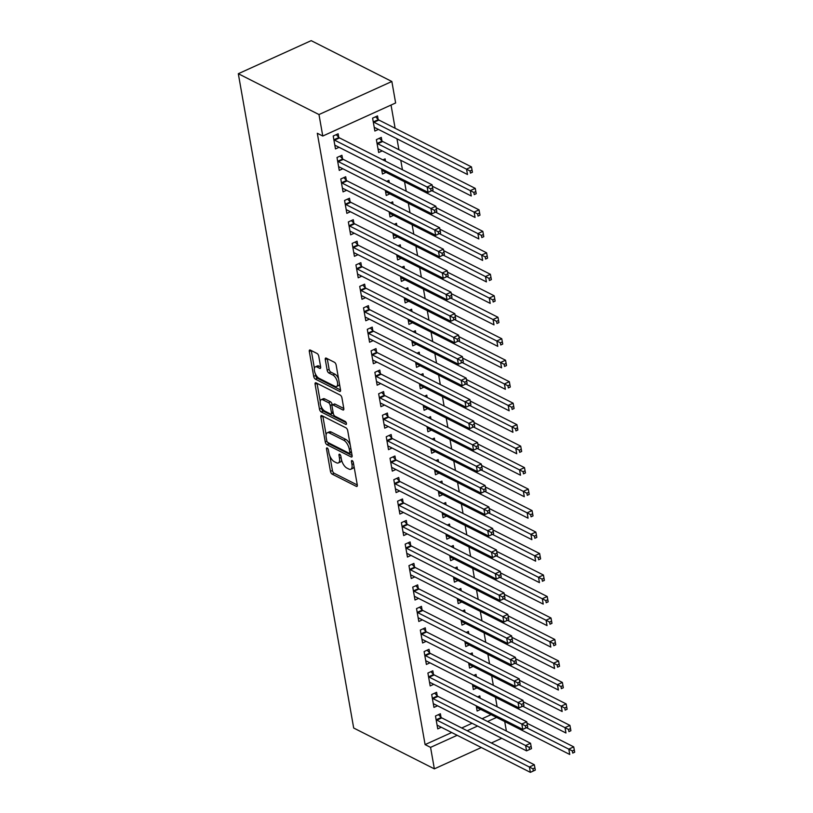 <?xml version="1.0" encoding="UTF-8"?>
<svg xmlns="http://www.w3.org/2000/svg" width="813" height="813" viewBox="0 0 813 813"><rect width="100%" height="100%" fill="white"/><g stroke="black" fill="none" stroke-linecap="round" stroke-linejoin="round"><path stroke-width="1.22" d="M327.172 447.953A1.667 0.762 -114.4 0 0 326.745 447.902A1.667 0.762 -114.4 0 0 326.501 448.949L330.444 471.357A2.378 1.077 -114.4 0 0 332.161 474.142L356.318 486.367A2.378 1.077 -114.4 0 0 356.927 486.428A2.378 1.077 -114.4 0 0 357.293 484.944L353.34 462.536A1.667 0.762 -114.4 0 0 352.141 460.585A1.667 0.762 -114.4 0 0 351.714 460.544A1.667 0.762 -114.4 0 0 351.46 461.591L351.968 464.487A7.622 3.465 -114.4 0 1 350.83 469.253A7.622 3.465 -114.4 0 1 348.868 469.06L346.856 468.044A7.622 3.465 -114.4 0 1 341.369 459.121L340.86 456.215A1.667 0.762 -114.4 0 0 339.661 454.264A1.667 0.762 -114.4 0 0 339.224 454.223A1.667 0.762 -114.4 0 0 338.98 455.27L339.488 458.166A7.622 3.465 -114.4 0 1 338.34 462.932A7.622 3.465 -114.4 0 1 336.389 462.739L334.367 461.723A7.622 3.465 -114.4 0 1 328.889 452.8L328.371 449.904A1.667 0.762 -114.4 0 0 327.172 447.953M318.777 356.277A2.378 1.077 -114.4 0 0 317.06 353.492L310.281 350.057A2.378 1.077 -114.4 0 0 309.672 349.997A2.378 1.077 -114.4 0 0 309.306 351.49L313.696 376.368A2.378 1.077 -114.4 0 0 315.414 379.153L339.57 391.378A2.378 1.077 -114.4 0 0 340.18 391.439A2.378 1.077 -114.4 0 0 340.535 389.955L336.155 365.078A2.378 1.077 -114.4 0 0 334.438 362.283L326.257 358.137A2.378 1.077 -114.4 0 0 325.637 358.076A2.378 1.077 -114.4 0 0 325.281 359.57L327.161 370.22A2.378 1.077 -114.4 0 0 328.869 373.004L332.934 375.057A6.372 2.896 -114.4 0 1 337.141 381.023A6.372 2.896 -114.4 0 1 336.562 386.51A6.372 2.896 -114.4 0 1 334.926 386.338L319.021 378.289A6.372 2.896 -114.4 0 1 314.804 372.334A6.372 2.896 -114.4 0 1 315.393 366.846A6.372 2.896 -114.4 0 1 317.029 367.009L319.682 368.35A2.378 1.077 -114.4 0 0 320.292 368.411A2.378 1.077 -114.4 0 0 320.647 366.927L318.777 356.277M322.771 136.035L318.981 114.552L391.856 81.493L395.636 102.966L322.771 136.035L317.304 133.261L425.097 744.606L430.565 747.371L457.17 735.298M318.981 114.552L238.311 73.719L353.685 728.021L434.355 768.854L430.565 747.371M321.846 415.626A2.378 1.077 -114.4 0 0 321.226 415.565A2.378 1.077 -114.4 0 0 320.871 417.059L325.261 441.937A2.378 1.077 -114.4 0 0 326.978 444.731L351.135 456.957A2.378 1.077 -114.4 0 0 351.744 457.018A2.378 1.077 -114.4 0 0 352.1 455.524L347.71 430.646A2.378 1.077 -114.4 0 0 346.003 427.862L321.846 415.626M319.479 409.152L315.088 384.275A2.378 1.077 -114.4 0 1 315.454 382.781A2.378 1.077 -114.4 0 1 316.064 382.842L340.22 395.077A2.378 1.077 -114.4 0 1 341.938 397.862L343.808 408.512L335.017 404.081A2.378 1.077 -114.4 0 0 334.397 404.02L332.436 404.915A2.378 1.077 -114.4 0 0 332.07 406.409L333.32 413.471A2.378 1.077 -114.4 0 0 335.037 416.256L345.23 421.419A1.667 0.762 -114.4 0 1 346.338 422.984A1.667 0.762 -114.4 0 1 346.186 424.416A1.667 0.762 -114.4 0 1 345.749 424.376L321.196 411.937A2.378 1.077 -114.4 0 1 319.479 409.152L321.45 408.258L321.125 406.409M343.808 409.498L342.842 409.935A2.378 1.077 -114.4 0 0 343.452 409.996A2.378 1.077 -114.4 0 0 343.808 408.512M342.842 409.935L333.045 404.976A2.378 1.077 -114.4 0 0 332.436 404.915M391.856 81.493L311.186 40.65L238.311 73.719M342.527 158.748L341.917 155.273L336.999 157.498L339.265 170.395L342.832 168.769M381.917 140.873L381.307 137.397L376.389 139.633L378.655 152.519L382.222 150.903M350.108 201.705L349.499 198.23L344.57 200.465L346.846 213.352L350.413 211.736M389.295 182.671L388.888 180.354L386.683 181.36M385.311 190.283L386.236 195.476L389.803 193.86M357.679 244.672L357.07 241.187L352.141 243.422L354.417 256.319L357.984 254.693M396.866 225.638L396.459 223.321L394.264 224.317M392.892 233.24L393.807 238.443L397.374 236.827M365.261 287.629L364.641 284.154L359.722 286.389L361.988 299.275L365.555 297.66M404.447 268.595L404.031 266.278L401.835 267.274M400.463 276.207L401.378 281.4L404.945 279.784M372.832 330.596L372.222 327.111L367.293 329.346L369.569 342.232L373.137 340.617M412.018 311.562L411.612 309.245L409.406 310.241M408.045 319.163L408.959 324.367L412.526 322.751M380.403 373.553L379.793 370.078L374.874 372.313L377.141 385.199L380.708 383.584M419.589 354.519L419.183 352.202L416.988 353.198M415.616 362.12L416.53 367.324L420.097 365.708M387.984 416.51L387.374 413.034L382.445 415.27L384.722 428.156L388.289 426.54M427.171 397.486L426.764 395.169L424.559 396.165M423.187 405.087L424.112 410.291L427.679 408.665M395.555 459.477L394.945 456.002L390.016 458.237L392.293 471.123L395.86 469.508M434.742 440.443L434.335 438.126L432.14 439.122M430.768 448.044L431.683 453.248L435.25 451.632M403.136 502.434L402.516 498.958L397.598 501.194L399.874 514.08L403.431 512.464M442.323 483.4L441.906 481.083L439.711 482.089M438.339 491.011L439.264 496.215L442.821 494.589M410.707 545.401L410.098 541.925L405.169 544.151L407.445 557.047L411.012 555.421M449.894 526.367L449.487 524.05L447.292 525.046M445.92 533.968L446.835 539.171L450.402 537.556M418.289 588.358L417.669 584.882L412.75 587.118L415.016 600.004L418.583 598.388M457.465 569.324L457.058 567.007L454.863 568.013M453.491 576.935L454.406 582.128L457.973 580.512M425.86 631.325L425.25 627.839L420.321 630.075L422.597 642.971L426.164 641.345M465.046 612.291L464.64 609.974L462.434 610.97M461.073 619.892L461.987 625.095L465.554 623.48M433.431 674.282L432.821 670.806L427.902 673.042L430.168 685.928L433.736 684.312M472.617 655.248L472.211 652.93L470.016 653.926M468.644 662.859L469.558 668.052L473.125 666.436M441.012 717.239L440.392 713.763L435.473 715.999L437.75 728.885L441.317 727.269M480.198 698.215L479.782 695.898L477.587 696.893M476.215 705.816L477.14 711.019L480.707 709.403M425.097 744.606L451.703 732.533M461.723 727.991L472.079 723.285M482.099 718.743L491.093 714.657M497.129 706.782L495.452 697.3M493.339 685.298L491.672 675.827M489.548 663.825L487.881 654.343M485.768 642.341L484.091 632.86M481.977 620.858L480.31 611.386M478.186 599.384L476.52 589.903M474.406 577.901L472.729 568.419M470.615 556.417L468.938 546.936M466.825 534.934L465.158 525.462M463.044 513.46L461.367 503.979M459.254 491.977L457.577 482.495M455.463 470.493L453.796 461.022M451.672 449.02L450.006 439.538M447.892 427.536L446.215 418.055M444.101 406.053L442.435 396.571M440.311 384.569L438.644 375.098M436.53 363.096L434.853 353.614M432.74 341.612L431.063 332.131M428.949 320.129L427.282 310.647M425.158 298.645L423.492 289.174M421.378 277.172L419.701 267.69M417.587 255.689L415.921 246.207M413.797 234.205L412.13 224.734M410.016 212.732L408.339 203.25M406.226 191.248L404.549 181.766M402.435 169.765L400.768 160.283M398.909 149.724L396.978 138.81M395.118 128.251L391.033 105.06M476.408 676.731L476.001 674.414L473.796 675.41M472.434 684.333L473.349 689.536L476.916 687.92M437.221 695.765L436.611 692.29L431.683 694.515L433.959 707.412L437.526 705.786M468.837 633.774L468.42 631.457L466.225 632.453M464.853 641.376L465.768 646.579L469.335 644.953M429.65 652.798L429.03 649.323L424.112 651.559L426.378 664.445L429.945 662.829M461.256 590.807L460.849 588.49L458.654 589.486M457.282 598.409L458.197 603.612L461.764 601.996M422.069 609.841L421.459 606.366L416.53 608.602L418.807 621.488L422.374 619.872M453.684 547.85L453.278 545.533L451.073 546.529M449.701 555.452L450.626 560.655L454.193 559.029M414.498 566.874L413.888 563.399L408.959 565.635L411.236 578.521L414.803 576.905M446.103 504.883L445.697 502.566L443.502 503.562M442.13 512.485L443.044 517.688L446.611 516.072M406.917 523.918L406.307 520.442L401.388 522.678L403.655 535.564L407.222 533.948M438.532 461.926L438.126 459.609L435.92 460.605M434.559 469.528L435.473 474.731L439.04 473.115M399.346 480.961L398.736 477.475L393.807 479.711L396.083 492.597L399.65 490.981M430.961 418.959L430.544 416.642L428.349 417.638M426.977 426.571L427.892 431.764L431.459 430.148M391.775 437.994L391.155 434.518L386.236 436.754L388.502 449.64L392.069 448.024M423.38 376.002L422.973 373.685L420.778 374.681M419.406 383.604L420.321 388.807L423.888 387.191M384.193 395.037L383.584 391.561L378.655 393.787L380.931 406.683L384.498 405.057M415.809 333.035L415.392 330.718L413.197 331.724M411.825 340.647L412.75 345.84L416.317 344.224M376.622 352.07L376.002 348.594L371.084 350.83L373.36 363.716L376.927 362.1M408.228 290.078L407.821 287.761L405.626 288.757M404.254 297.68L405.169 302.883L408.736 301.267M369.041 309.113L368.431 305.637L363.513 307.863L365.779 320.759L369.346 319.133M400.657 247.122L400.25 244.804L398.045 245.8M396.683 254.723L397.598 259.926L401.165 258.3M361.47 266.146L360.86 262.67L355.931 264.906L358.208 277.792L361.775 276.176M393.075 204.154L392.669 201.837L390.474 202.833M389.102 211.756L390.016 216.959L393.583 215.343M353.899 223.189L353.279 219.713L348.36 221.949L350.627 234.835L354.194 233.219M385.504 161.198L385.098 158.881L382.903 159.876M381.531 168.799L382.445 174.002L386.012 172.376M346.318 180.222L345.708 176.746L340.779 178.982L343.056 191.868L346.623 190.252M378.136 119.389L377.517 115.913L372.598 118.149L374.874 131.035L378.431 129.419M338.747 137.265L338.127 133.789L333.208 136.025L335.484 148.911L339.041 147.295M504.71 721.558L506.387 731.029M467.19 730.755L477.556 726.05M487.566 721.507L496.56 717.432M434.355 768.854L481.337 747.533M491.357 742.991L501.723 738.285M338.34 462.932L340.312 462.038A7.622 3.465 -114.4 0 0 341.551 459.975M350.83 469.253L352.791 468.359A7.622 3.465 -114.4 0 0 354.021 466.388M329.875 456.063L332.415 470.463A2.378 1.077 -114.4 0 0 334.133 473.247L357.293 484.975M327.669 442.343A2.378 1.077 -114.4 0 0 328.94 443.837L352.11 455.565M322.832 416.134A2.378 1.077 -114.4 0 0 322.842 416.165L326.115 434.721M326.735 440.575A1.667 0.762 -114.4 0 0 327.934 442.526L349.133 453.258A1.667 0.762 -114.4 0 0 349.56 453.298A1.667 0.762 -114.4 0 0 349.814 452.262L349.275 449.203A7.622 3.465 -114.4 0 0 343.787 440.28L329.295 432.943A7.622 3.465 -114.4 0 0 327.334 432.75A7.622 3.465 -114.4 0 0 326.196 437.516L326.735 440.575M349.56 453.298L351.531 452.404A1.667 0.762 -114.4 0 0 351.551 452.394M350.251 445.046A7.622 3.465 -114.4 0 0 345.759 439.386L343.787 440.28M327.334 432.75L329.306 431.855A7.622 3.465 -114.4 0 1 331.267 432.049L345.759 439.386M320.22 401.297L317.06 383.38L315.088 384.275M346.247 422.73L323.168 411.043L321.196 411.937M322.873 399.833A6.372 2.896 -114.4 0 0 321.237 399.671A6.372 2.896 -114.4 0 0 320.657 405.148A6.372 2.896 -114.4 0 0 324.865 411.114L330.474 413.949A2.378 1.077 -114.4 0 0 331.084 414.01A2.378 1.077 -114.4 0 0 331.44 412.516L330.19 405.453A2.378 1.077 -114.4 0 0 328.482 402.669L322.873 399.833L324.844 398.939A6.372 2.896 -114.4 0 0 323.208 398.776L321.237 399.671M331.084 414.01L333.056 413.116A2.378 1.077 -114.4 0 0 333.228 412.984M324.844 398.939L330.454 401.774A2.378 1.077 -114.4 0 1 332.161 404.559L332.253 405.057M321.45 408.258A2.378 1.077 -114.4 0 0 323.168 411.043M315.393 366.846L317.365 365.952A6.372 2.896 -114.4 0 1 319.001 366.114L320.657 366.958M336.562 386.51L338.533 385.616A6.372 2.896 -114.4 0 0 339.519 384.143M338.543 378.645A6.372 2.896 -114.4 0 0 334.905 374.163L332.934 375.057M327.243 358.645A2.378 1.077 -114.4 0 0 327.253 358.675L329.133 369.326A2.378 1.077 -114.4 0 0 330.84 372.11L334.905 374.163M315.373 373.817L315.668 375.474A2.378 1.077 -114.4 0 0 317.385 378.258L340.545 389.986M311.277 350.555A2.378 1.077 -114.4 0 0 311.277 350.596L314.407 368.309M478.359 697.28L477.861 696.771M476.52 707.544L476.703 707.513A2.429 1.098 65.6 0 1 477.18 707.615L569.75 754.474L568.805 749.108L573.724 746.873L527.027 723.235M572.342 750.948L572.718 753.092L574.689 752.198L574.313 750.053L572.342 750.948L526.509 727.696M574.689 752.198L572.718 753.092M573.724 746.873L574.313 750.053M535.3 770.074L534.924 767.929L532.952 768.824L533.328 770.968L535.279 770.114L530.361 772.35L437.79 725.491A2.429 1.098 -114.4 0 0 437.313 725.389L437.13 725.409M533.328 770.968L530.361 772.35L529.415 766.984L534.334 764.748L441.774 717.889A2.429 1.098 -114.4 0 1 441.235 717.473L438.471 714.637M436.083 719.475L436.307 719.708A2.429 1.098 -114.4 0 0 436.845 720.125L532.952 768.824M534.924 767.929L534.334 764.748M474.568 675.806L474.07 675.288M472.739 686.06L472.912 686.03A2.429 1.098 65.6 0 1 473.4 686.142L565.96 733.001L565.015 727.625L569.933 725.389L523.237 701.751M568.551 729.464L568.927 731.619L570.899 730.724L570.523 728.57L568.551 729.464L522.718 706.212M570.899 730.724L568.927 731.619M569.933 725.389L570.523 728.57M470.788 654.323L470.28 653.804M468.949 664.577L469.121 664.556A2.429 1.098 65.6 0 1 469.609 664.658L562.169 711.517L561.224 706.141L566.153 703.916L519.456 680.268M564.761 707.991L565.147 710.135L567.118 709.241L566.732 707.097L564.761 707.991L518.938 684.739M567.118 709.241L565.147 710.135M566.153 703.916L566.732 707.097M531.509 748.59L531.133 746.446L529.161 747.34L529.537 749.484L531.499 748.631L526.57 750.866L434.01 704.007A2.429 1.098 -114.4 0 0 433.522 703.906L433.349 703.936M529.537 749.484L526.57 750.866L525.625 745.501L530.543 743.265L437.983 696.406A2.429 1.098 -114.4 0 1 437.445 695.989L434.681 693.164M432.303 698.001L432.526 698.225A2.429 1.098 -114.4 0 0 433.055 698.641L529.161 747.34M531.133 746.446L530.543 743.265M527.728 727.117L527.342 724.962L525.371 725.857L525.757 728.011L527.708 727.157L522.779 729.393L430.219 682.524A2.429 1.098 -114.4 0 0 429.731 682.422L429.559 682.453M525.757 728.011L522.779 729.393L521.834 724.017L526.763 721.781L434.193 674.922A2.429 1.098 -114.4 0 1 433.654 674.516L430.89 671.68M428.512 676.518L428.736 676.741A2.429 1.098 -114.4 0 0 429.274 677.158L525.371 725.857M527.342 724.962L526.763 721.781M466.997 632.839L466.499 632.331M465.158 643.093L465.341 643.073A2.429 1.098 65.6 0 1 465.819 643.174L558.389 690.034L557.444 684.668L562.362 682.432L515.666 658.794M560.98 686.507L561.356 688.652L563.328 687.757L562.952 685.613L560.98 686.507L515.147 663.256M563.328 687.757L561.356 688.652M562.362 682.432L562.952 685.613M463.207 611.356L462.709 610.848M461.367 621.62L461.55 621.589A2.429 1.098 65.6 0 1 462.038 621.691L554.598 668.55L553.653 663.184L558.572 660.949L511.875 637.311M557.19 665.024L557.566 667.178L559.537 666.284L559.161 664.13L557.19 665.024L511.357 641.772M559.537 666.284L557.566 667.178M558.572 660.949L559.161 664.13M523.938 705.633L523.562 703.489L521.59 704.383L521.966 706.527L523.918 705.674L518.999 707.91L426.429 661.05A2.429 1.098 -114.4 0 0 425.951 660.949L425.768 660.969M521.966 706.527L518.999 707.91L518.054 702.534L522.972 700.308L430.412 653.449A2.429 1.098 -114.4 0 1 429.874 653.032L427.11 650.197M424.721 655.034L424.945 655.268A2.429 1.098 -114.4 0 0 425.484 655.674L521.59 704.383M523.562 703.489L522.972 700.308M520.147 684.15L519.771 682.005L517.8 682.9L518.176 685.044L520.137 684.19L515.208 686.426L422.638 639.567A2.429 1.098 -114.4 0 0 422.16 639.465L421.977 639.485M518.176 685.044L515.208 686.426L514.263 681.06L519.182 678.825L426.622 631.965A2.429 1.098 -114.4 0 1 426.083 631.549L423.319 628.723M420.931 633.551L421.154 633.784A2.429 1.098 -114.4 0 0 421.693 634.201L517.8 682.9M519.771 682.005L519.182 678.825M459.426 589.882L458.918 589.364M457.587 600.136L457.76 600.116A2.429 1.098 65.6 0 1 458.247 600.218L550.808 647.077L549.862 641.701L554.791 639.465L508.084 615.827M553.399 643.54L553.785 645.695L555.746 644.8L555.37 642.646L553.399 643.54L507.576 620.299M555.746 644.8L553.785 645.695M554.791 639.465L555.37 642.646M516.346 662.717L515.981 660.522L514.009 661.416L514.395 663.56L516.357 662.676L511.418 664.943L418.858 618.083A2.429 1.098 -114.4 0 0 418.37 617.982L418.197 618.012M514.395 663.56L511.418 664.943L510.473 659.577L515.401 657.341L422.831 610.482A2.429 1.098 -114.4 0 1 422.293 610.065L419.528 607.24M417.15 612.077L417.374 612.301A2.429 1.098 -114.4 0 0 417.912 612.717L514.009 661.416M515.981 660.522L515.401 657.341M455.636 568.399L455.138 567.88M453.796 578.653L453.979 578.632A2.429 1.098 65.6 0 1 454.457 578.734L547.027 625.593L546.072 620.228L551.001 617.992L504.304 594.344M549.618 622.067L549.995 624.211L551.966 623.317L551.58 621.173L549.618 622.067L503.786 598.815M551.966 623.317L549.995 624.211M551.001 617.992L551.58 621.173M512.576 641.193L512.19 639.038L510.229 639.933L510.605 642.087L512.556 641.233L507.637 643.469L415.067 596.61A2.429 1.098 -114.4 0 0 414.589 596.498L414.406 596.529M510.605 642.087L507.637 643.469L506.682 638.093L511.611 635.857L419.041 588.998A2.429 1.098 -114.4 0 1 418.502 588.592L415.748 585.756M413.36 590.594L413.583 590.817A2.429 1.098 -114.4 0 0 414.122 591.234L510.229 639.933M512.19 639.038L511.611 635.857M451.845 546.915L451.347 546.407M450.006 557.179L450.189 557.149A2.429 1.098 65.6 0 1 450.666 557.251L543.236 604.11L542.291 598.744L547.21 596.508L500.513 572.87M545.828 600.583L546.204 602.728L548.175 601.833L547.799 599.689L545.828 600.583L499.995 577.332M548.175 601.833L546.204 602.728M547.21 596.508L547.799 599.689M508.786 619.709L508.41 617.565L506.438 618.459L506.814 620.604L508.765 619.75L503.847 621.986L411.276 575.126A2.429 1.098 -114.4 0 0 410.799 575.025L410.616 575.045M506.814 620.604L503.847 621.986L502.901 616.62L507.82 614.384L415.26 567.525A2.429 1.098 -114.4 0 1 414.721 567.108L411.957 564.273M409.569 569.11L409.793 569.344A2.429 1.098 -114.4 0 0 410.331 569.75L506.438 618.459M508.41 617.565L507.82 614.384M448.065 525.442L447.557 524.924M446.225 535.696L446.398 535.665A2.429 1.098 65.6 0 1 446.886 535.767L539.446 582.636L538.501 577.26L543.43 575.025L496.723 551.387M542.037 579.1L542.413 581.254L544.385 580.36L544.009 578.206L542.037 579.1L496.204 555.848M544.385 580.36L542.413 581.254M543.43 575.025L544.009 578.206M504.995 598.226L504.619 596.081L502.647 596.976L503.023 599.12L504.985 598.266L500.056 600.502L407.496 553.643A2.429 1.098 -114.4 0 0 407.008 553.541L406.835 553.572M503.023 599.12L500.056 600.502L499.111 595.136L504.04 592.901L411.469 546.041A2.429 1.098 -114.4 0 1 410.931 545.625L408.167 542.799M405.789 547.637L406.012 547.86A2.429 1.098 -114.4 0 0 406.541 548.277L502.647 596.976M504.619 596.081L504.04 592.901M444.274 503.958L443.766 503.44M442.435 514.212L442.607 514.192A2.429 1.098 65.6 0 1 443.095 514.294L535.655 561.153L534.71 555.777L539.639 553.551L492.942 529.903M538.257 557.627L538.633 559.771L540.604 558.877L540.218 556.732L538.257 557.627L492.424 534.375M540.604 558.877L538.633 559.771M539.639 553.551L540.218 556.732M501.194 576.793L500.828 574.598L498.867 575.492L499.243 577.647L501.215 576.752L496.265 579.029L403.705 532.159A2.429 1.098 -114.4 0 0 403.218 532.058L403.045 532.088M499.243 577.647L496.265 579.029L495.32 573.653L500.249 571.417L407.679 524.558A2.429 1.098 -114.4 0 1 407.14 524.141L404.376 521.316M401.998 526.153L402.222 526.377A2.429 1.098 -114.4 0 0 402.76 526.794L498.867 575.492M500.828 574.598L500.249 571.417M440.483 482.475L439.985 481.967M438.644 492.729L438.827 492.708A2.429 1.098 65.6 0 1 439.305 492.81L531.875 539.669L530.93 534.304L535.848 532.068L489.152 508.43M534.466 536.143L534.842 538.287L536.814 537.393L536.438 535.249L534.466 536.143L488.633 512.891M536.814 537.393L534.842 538.287M535.848 532.068L536.438 535.249M497.424 555.269L497.048 553.125L495.076 554.009L495.452 556.163L497.404 555.309L492.485 557.545L399.915 510.686A2.429 1.098 -114.4 0 0 399.437 510.584L399.254 510.605M495.452 556.163L492.485 557.545L491.54 552.169L496.458 549.944L403.898 503.074A2.429 1.098 -114.4 0 1 403.36 502.668L400.596 499.832M398.207 504.67L398.431 504.903A2.429 1.098 -114.4 0 0 398.97 505.31L495.076 554.009M497.048 553.125L496.458 549.944M436.693 460.991L436.195 460.483M434.864 471.255L435.036 471.225A2.429 1.098 65.6 0 1 435.524 471.327L528.084 518.186L527.139 512.82L532.058 510.584L485.361 486.946M530.676 514.659L531.052 516.804L533.023 515.92L532.647 513.765L530.676 514.659L484.843 491.408M533.023 515.92L531.052 516.804M532.058 510.584L532.647 513.765M493.633 533.785L493.257 531.641L491.286 532.535L491.662 534.68L493.623 533.826L488.694 536.062L396.134 489.202A2.429 1.098 -114.4 0 0 395.646 489.101L395.464 489.121M491.662 534.68L488.694 536.062L487.749 530.696L492.668 528.46L400.108 481.601A2.429 1.098 -114.4 0 1 399.569 481.184L396.805 478.349M394.427 483.186L394.64 483.42A2.429 1.098 -114.4 0 0 395.179 483.837L491.286 532.535M493.257 531.641L492.668 528.46M432.912 439.518L432.404 439M431.073 449.772L431.246 449.741A2.429 1.098 65.6 0 1 431.733 449.853L524.294 496.713L523.348 491.337L528.277 489.101L481.57 465.463M526.885 493.176L527.271 495.33L529.233 494.436L528.856 492.282L526.885 493.176L481.062 469.934M529.233 494.436L527.271 495.33M528.277 489.101L528.856 492.282M489.843 512.302L489.467 510.158L487.495 511.052L487.881 513.196L489.833 512.353L484.904 514.578L392.344 467.719A2.429 1.098 -114.4 0 0 391.856 467.617L391.683 467.648M487.881 513.196L484.904 514.578L483.959 509.212L488.887 506.977L396.317 460.117A2.429 1.098 -114.4 0 1 395.779 459.701L393.014 456.876M390.636 461.713L390.86 461.936A2.429 1.098 -114.4 0 0 391.399 462.353L487.495 511.052M489.467 510.158L488.887 506.977M429.122 418.034L428.624 417.516M427.282 428.288L427.465 428.268A2.429 1.098 65.6 0 1 427.943 428.37L520.513 475.229L519.558 469.863L524.487 467.627L477.79 443.979M523.105 471.703L523.481 473.847L525.452 472.953L525.066 470.808L523.105 471.703L477.272 448.451M525.452 472.953L523.481 473.847M524.487 467.627L525.066 470.808M486.062 490.828L485.676 488.674L483.715 489.568L484.091 491.723L486.042 490.869L481.123 493.105L388.553 446.246A2.429 1.098 -114.4 0 0 388.075 446.134L387.892 446.164M484.091 491.723L481.123 493.105L480.168 487.729L485.097 485.493L392.527 438.634A2.429 1.098 -114.4 0 1 391.998 438.227L389.234 435.392M386.846 440.229L387.069 440.453A2.429 1.098 -114.4 0 0 387.608 440.87L483.715 489.568M485.676 488.674L485.097 485.493M425.331 396.551L424.833 396.043M423.492 406.815L423.675 406.785A2.429 1.098 65.6 0 1 424.152 406.886L516.722 453.745L515.777 448.38L520.696 446.144L473.999 422.506M519.314 450.219L519.69 452.363L521.661 451.469L521.285 449.325L519.314 450.219L473.481 426.967M521.661 451.469L519.69 452.363M520.696 446.144L521.285 449.325M482.272 469.345L481.896 467.201L479.924 468.095L480.3 470.239L482.251 469.386L477.333 471.621L384.762 424.762A2.429 1.098 -114.4 0 0 384.285 424.66L384.102 424.681M480.3 470.239L477.333 471.621L476.388 466.245L481.306 464.02L388.746 417.16A2.429 1.098 -114.4 0 1 388.208 416.744L385.443 413.908M383.055 418.746L383.279 418.98A2.429 1.098 -114.4 0 0 383.817 419.386L479.924 468.095M481.896 467.201L481.306 464.02M421.551 375.067L421.043 374.559M419.711 385.332L419.884 385.301A2.429 1.098 65.6 0 1 420.372 385.403L512.932 432.272L511.987 426.896L516.916 424.66L470.209 401.022M515.523 428.736L515.909 430.89L517.871 429.996L517.495 427.841L515.523 428.736L469.701 405.484M517.871 429.996L515.909 430.89M516.916 424.66L517.495 427.841M478.481 447.861L478.105 445.717L476.133 446.611L476.52 448.756L478.471 447.902L473.542 450.138L380.982 403.278A2.429 1.098 -114.4 0 0 380.494 403.177L380.321 403.197M476.52 448.756L473.542 450.138L472.597 444.772L477.526 442.536L384.956 395.677A2.429 1.098 -114.4 0 1 384.417 395.26L381.653 392.435M379.275 397.272L379.498 397.496A2.429 1.098 -114.4 0 0 380.037 397.913L476.133 446.611M478.105 445.717L477.526 442.536M417.76 353.594L417.262 353.076M415.921 363.848L416.104 363.828A2.429 1.098 65.6 0 1 416.581 363.929L509.151 410.789L508.196 405.413L513.125 403.187L466.428 379.539M511.743 407.252L512.119 409.406L514.09 408.512L513.704 406.368L511.743 407.252L465.91 384.01M514.09 408.512L512.119 409.406M513.125 403.187L513.704 406.368M474.701 426.388L474.314 424.234L472.353 425.128L472.729 427.282L474.68 426.429L469.762 428.654L377.191 381.795A2.429 1.098 -114.4 0 0 376.704 381.693L376.531 381.724M472.729 427.282L469.762 428.654L468.806 423.288L473.735 421.053L381.165 374.193A2.429 1.098 -114.4 0 1 380.626 373.777L377.862 370.952M375.484 375.789L375.708 376.013A2.429 1.098 -114.4 0 0 376.246 376.429L472.353 425.128M474.314 424.234L473.735 421.053M413.969 332.111L413.471 331.592M412.13 342.364L412.313 342.344A2.429 1.098 65.6 0 1 412.791 342.446L505.361 389.305L504.416 383.939L509.334 381.704L462.638 358.066M507.952 385.779L508.328 387.923L510.3 387.029L509.924 384.884L507.952 385.779L462.119 362.527M510.3 387.029L508.328 387.923M509.334 381.704L509.924 384.884M470.91 404.904L470.534 402.75L468.562 403.644L468.938 405.799L470.89 404.945L465.971 407.181L373.401 360.322A2.429 1.098 -114.4 0 0 372.923 360.22L372.74 360.24M468.938 405.799L465.971 407.181L465.026 401.805L469.944 399.569L377.384 352.71A2.429 1.098 -114.4 0 1 376.846 352.303L374.082 349.468M371.693 354.305L371.917 354.539A2.429 1.098 -114.4 0 0 372.456 354.946L468.562 403.644M470.534 402.75L469.944 399.569M410.179 310.627L409.681 310.119M408.35 320.891L408.522 320.861A2.429 1.098 65.6 0 1 409.01 320.962L501.57 367.822L500.625 362.456L505.544 360.22L458.847 336.582M504.162 364.295L504.538 366.439L506.509 365.545L506.133 363.401L504.162 364.295L458.329 341.043M506.509 365.545L504.538 366.439M505.544 360.22L506.133 363.401M467.119 383.421L466.743 381.277L464.772 382.171L465.148 384.315L467.109 383.462L462.18 385.697L369.62 338.838A2.429 1.098 -114.4 0 0 369.132 338.736L368.96 338.757M465.148 384.315L462.18 385.697L461.235 380.332L466.154 378.096L373.594 331.237A2.429 1.098 -114.4 0 1 373.055 330.82L370.291 327.985M367.913 332.822L368.137 333.056A2.429 1.098 -114.4 0 0 368.665 333.472L464.772 382.171M466.743 381.277L466.154 378.096M406.398 289.154L405.89 288.635M404.559 299.408L404.732 299.377A2.429 1.098 65.6 0 1 405.22 299.489L497.78 346.348L496.834 340.972L501.763 338.736L455.056 315.098M500.371 342.812L500.757 344.966L502.729 344.072L502.343 341.917L500.371 342.812L454.548 319.56M502.729 344.072L500.757 344.966M501.763 338.736L502.343 341.917M463.339 361.937L462.953 359.793L460.981 360.687L461.367 362.832L463.319 361.978L458.39 364.214L365.83 317.355A2.429 1.098 -114.4 0 0 365.342 317.253L365.169 317.283M461.367 362.832L458.39 364.214L457.445 358.848L462.373 356.612L369.803 309.753A2.429 1.098 -114.4 0 1 369.265 309.336L366.5 306.511M364.122 311.349L364.346 311.572A2.429 1.098 -114.4 0 0 364.885 311.989L460.981 360.687M462.953 359.793L462.373 356.612M402.608 267.67L402.11 267.152M400.768 277.924L400.951 277.904A2.429 1.098 65.6 0 1 401.429 278.005L493.999 324.865L493.054 319.489L497.973 317.263L451.276 293.615M496.591 321.338L496.967 323.483L498.938 322.588L498.562 320.444L496.591 321.338L450.758 298.086M498.938 322.588L496.967 323.483M497.973 317.263L498.562 320.444M459.548 340.464L459.172 338.31L457.201 339.204L457.577 341.358L459.528 340.505L454.609 342.74L362.039 295.881A2.429 1.098 -114.4 0 0 361.561 295.769L361.379 295.8M457.577 341.358L454.609 342.74L453.664 337.365L458.583 335.129L366.023 288.269A2.429 1.098 -114.4 0 1 365.484 287.863L362.72 285.028M360.332 289.865L360.555 290.089A2.429 1.098 -114.4 0 0 361.094 290.505L457.201 339.204M459.172 338.31L458.583 335.129M398.817 246.187L398.319 245.678M396.978 256.441L397.161 256.42A2.429 1.098 65.6 0 1 397.648 256.522L490.209 303.381L489.263 298.015L494.182 295.78L447.485 272.142M492.8 299.855L493.176 301.999L495.147 301.105L494.771 298.96L492.8 299.855L446.967 276.603M495.147 301.105L493.176 301.999M494.182 295.78L494.771 298.96M455.737 319.021L455.382 316.836L453.41 317.731L453.786 319.875L455.758 318.981L450.819 321.257L358.248 274.398A2.429 1.098 -114.4 0 0 357.771 274.296L357.588 274.316M453.786 319.875L450.819 321.257L449.874 315.881L454.792 313.655L362.232 266.796A2.429 1.098 -114.4 0 1 361.694 266.379L358.929 263.544M356.541 268.381L356.765 268.615A2.429 1.098 -114.4 0 0 357.303 269.022L453.41 317.731M455.382 316.836L454.792 313.655M395.037 224.703L394.529 224.195M393.197 234.967L393.37 234.937A2.429 1.098 65.6 0 1 393.858 235.038L486.418 281.898L485.473 276.532L490.402 274.296L443.695 250.658M489.009 278.371L489.396 280.526L491.357 279.631L490.981 277.477L489.009 278.371L443.187 255.119M491.357 279.631L489.396 280.526M490.402 274.296L490.981 277.477M451.967 297.497L451.591 295.353L449.619 296.247L450.006 298.391L451.957 297.538L447.028 299.773L354.468 252.914A2.429 1.098 -114.4 0 0 353.98 252.813L353.807 252.833M450.006 298.391L447.028 299.773L446.083 294.408L451.012 292.172L358.442 245.313A2.429 1.098 -114.4 0 1 357.903 244.896L355.139 242.071M352.761 246.898L352.984 247.132A2.429 1.098 -114.4 0 0 353.523 247.548L449.619 296.247M451.591 295.353L451.012 292.172M391.246 203.23L390.748 202.711M389.407 213.484L389.59 213.463A2.429 1.098 65.6 0 1 390.067 213.565L482.637 260.424L481.682 255.048L486.611 252.813L439.914 229.175M485.229 256.888L485.605 259.042L487.576 258.148L487.19 255.993L485.229 256.888L439.396 233.646M487.576 258.148L485.605 259.042M486.611 252.813L487.19 255.993M448.187 276.024L447.8 273.869L445.839 274.764L446.215 276.908L448.166 276.064L443.248 278.29L350.677 231.431A2.429 1.098 -114.4 0 0 350.2 231.329L350.017 231.359M446.215 276.908L443.248 278.29L442.292 272.924L447.221 270.688L354.651 223.829A2.429 1.098 -114.4 0 1 354.112 223.412L351.358 220.587M348.97 225.425L349.194 225.648A2.429 1.098 -114.4 0 0 349.732 226.065L445.839 274.764M447.8 273.869L447.221 270.688M387.455 181.746L386.958 181.228M385.616 192L385.799 191.98A2.429 1.098 65.6 0 1 386.277 192.081L478.847 238.941L477.902 233.575L482.82 231.339L436.124 207.691M481.438 235.414L481.814 237.559L483.786 236.664L483.41 234.52L481.438 235.414L435.605 212.163M483.786 236.664L481.814 237.559M482.82 231.339L483.41 234.52M444.396 254.54L444.02 252.386L442.048 253.28L442.424 255.434L444.376 254.581L439.457 256.817L346.887 209.957A2.429 1.098 -114.4 0 0 346.409 209.845L346.226 209.876M442.424 255.434L439.457 256.817L438.512 251.441L443.431 249.205L350.87 202.346A2.429 1.098 -114.4 0 1 350.332 201.939L347.568 199.104M345.179 203.941L345.403 204.165A2.429 1.098 -114.4 0 0 345.942 204.581L442.048 253.28M444.02 252.386L443.431 249.205M383.665 160.263L383.167 159.755M381.836 170.527L382.008 170.496A2.429 1.098 65.6 0 1 382.496 170.598L475.056 217.457L474.111 212.091L479.04 209.856L432.333 186.218M477.648 213.931L478.024 216.075L479.995 215.181L479.619 213.036L477.648 213.931L431.815 190.679M479.995 215.181L478.024 216.075M479.04 209.856L479.619 213.036M440.595 233.097L440.229 230.912L438.258 231.807L438.634 233.951L440.605 233.057L435.666 235.333L343.106 188.474A2.429 1.098 -114.4 0 0 342.619 188.372L342.446 188.392M438.634 233.951L435.666 235.333L434.721 229.967L439.64 227.731L347.08 180.872A2.429 1.098 -114.4 0 1 346.541 180.456L343.777 177.62M341.399 182.458L341.623 182.691A2.429 1.098 -114.4 0 0 342.151 183.098L438.258 231.807M440.229 230.912L439.64 227.731M378.045 149.043L378.218 149.013A2.429 1.098 65.6 0 1 378.706 149.125L471.266 195.984L470.321 190.608L475.249 188.372L382.679 141.513A2.429 1.098 65.6 0 1 382.14 141.106L379.376 138.271M473.867 192.447L474.243 194.602L476.215 193.707L475.829 191.553L473.867 192.447L377.76 143.749A2.429 1.098 65.6 0 1 377.222 143.332L376.998 143.108M476.215 193.707L474.243 194.602M475.249 188.372L475.829 191.553M436.825 211.573L436.439 209.429L434.467 210.323L434.853 212.467L436.805 211.614L431.876 213.849L339.316 166.99A2.429 1.098 -114.4 0 0 338.828 166.889L338.655 166.919M434.853 212.467L431.876 213.849L430.931 208.484L435.859 206.248L343.289 159.389A2.429 1.098 -114.4 0 1 342.751 158.972L339.986 156.147M337.608 160.984L337.832 161.208A2.429 1.098 -114.4 0 0 338.371 161.624L434.467 210.323M436.439 209.429L435.859 206.248M374.254 127.56L374.437 127.539A2.429 1.098 65.6 0 1 374.915 127.641L467.485 174.5L466.54 169.124L471.459 166.899L378.899 120.039A2.429 1.098 65.6 0 1 378.36 119.623L375.596 116.787M470.077 170.974L470.453 173.118L472.424 172.224L472.048 170.08L470.077 170.974L373.97 122.265A2.429 1.098 65.6 0 1 373.431 121.859L373.208 121.625M472.424 172.224L470.453 173.118M471.459 166.899L472.048 170.08M433.034 190.1L432.658 187.945L430.687 188.84L431.063 190.994L433.014 190.14L428.095 192.376L335.525 145.507A2.429 1.098 -114.4 0 0 335.047 145.405L334.865 145.436M431.063 190.994L428.095 192.376L427.15 187L432.069 184.764L339.509 137.905A2.429 1.098 -114.4 0 1 338.97 137.488L336.206 134.663M333.818 139.501L334.041 139.724A2.429 1.098 -114.4 0 0 334.58 140.141L430.687 188.84M432.658 187.945L432.069 184.764M327.7 448.41L326.501 448.949M352.659 461.042L351.46 461.591M340.18 454.721L338.98 455.27M341.074 457.445L339.488 458.166M353.553 463.766L351.968 464.487M357.283 485.93L356.318 486.367M334.133 473.247L332.161 474.142M332.415 470.463L330.444 471.357M352.1 456.52L351.135 456.957M328.94 443.837L326.978 444.731M326.907 441.195L325.261 441.937M322.842 416.165L320.871 417.059M351.399 451.54L349.814 452.262M350.86 448.481L349.275 449.203M331.267 432.049L329.295 432.943M335.017 404.081L333.045 404.976M346.429 424.061L345.749 424.376M333.025 411.805L331.44 412.516M332.161 404.559L330.19 405.453M330.454 401.774L328.482 402.669M320.647 367.913L319.682 368.35M319.001 366.114L317.029 367.009M330.84 372.11L328.869 373.004M329.133 369.326L327.161 370.22M327.253 358.675L325.281 359.57M340.535 390.941L339.57 391.378M317.385 378.258L315.414 379.153M315.668 375.474L313.696 376.368M311.277 350.596L309.306 351.49M436.307 719.708L441.235 717.473M436.845 720.125L441.774 717.889M432.526 698.225L437.445 695.989M433.055 698.641L437.983 696.406M428.736 676.741L433.654 674.516M429.274 677.158L434.193 674.922M424.945 655.268L429.874 653.032M425.484 655.674L430.412 653.449M421.154 633.784L426.083 631.549M421.693 634.201L426.622 631.965M417.374 612.301L422.293 610.065M417.912 612.717L422.831 610.482M413.583 590.817L418.502 588.592M414.122 591.234L419.041 588.998M409.793 569.344L414.721 567.108M410.331 569.75L415.26 567.525M406.012 547.86L410.931 545.625M406.541 548.277L411.469 546.041M402.222 526.377L407.14 524.141M402.76 526.794L407.679 524.558M398.431 504.903L403.36 502.668M398.97 505.31L403.898 503.074M394.64 483.42L399.569 481.184M395.179 483.837L400.108 481.601M390.86 461.936L395.779 459.701M391.399 462.353L396.317 460.117M387.069 440.453L391.998 438.227M387.608 440.87L392.527 438.634M383.279 418.98L388.208 416.744M383.817 419.386L388.746 417.16M379.498 397.496L384.417 395.26M380.037 397.913L384.956 395.677M375.708 376.013L380.626 373.777M376.246 376.429L381.165 374.193M371.917 354.539L376.846 352.303M372.456 354.946L377.384 352.71M368.137 333.056L373.055 330.82M368.665 333.472L373.594 331.237M364.346 311.572L369.265 309.336M364.885 311.989L369.803 309.753M360.555 290.089L365.484 287.863M361.094 290.505L366.023 288.269M356.765 268.615L361.694 266.379M357.303 269.022L362.232 266.796M352.984 247.132L357.903 244.896M353.523 247.548L358.442 245.313M349.194 225.648L354.112 223.412M349.732 226.065L354.651 223.829M345.403 204.165L350.332 201.939M345.942 204.581L350.87 202.346M341.623 182.691L346.541 180.456M342.151 183.098L347.08 180.872M382.679 141.513L377.76 143.749M382.14 141.106L377.222 143.332M337.832 161.208L342.751 158.972M338.371 161.624L343.289 159.389M378.899 120.039L373.97 122.265M378.36 119.623L373.431 121.859M334.041 139.724L338.97 137.488M334.58 140.141L339.509 137.905"/></g></svg>
